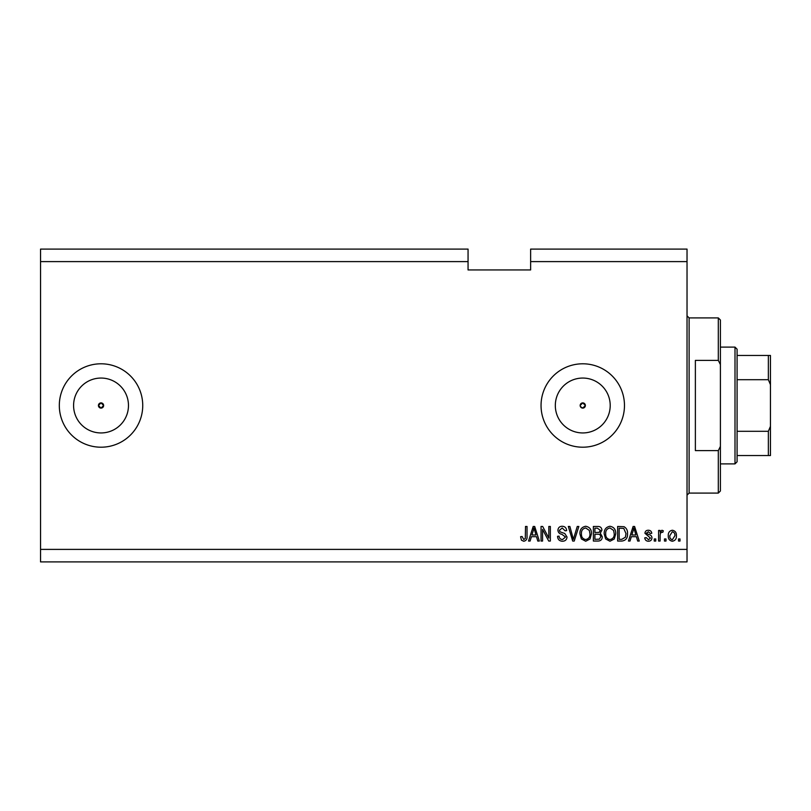 <?xml version="1.0" encoding="UTF-8"?>
<svg xmlns="http://www.w3.org/2000/svg" width="811" height="811" viewBox="0 0 811 811"><rect width="100%" height="100%" fill="white"/><g stroke="black" fill="none" stroke-linecap="round" stroke-linejoin="round"><path stroke-width="1.22" d="M580.352 406.493L582.764 408.105L585.37 405.5L582.764 402.895A2.605 2.605 0 0 0 580.159 405.5A2.605 2.605 0 0 0 582.764 408.105A2.605 2.605 0 0 0 585.37 405.5A2.605 2.605 0 0 0 582.764 402.895L580.159 405.5M98.425 405.5L101.03 408.105L103.636 405.5L101.03 402.895A2.605 2.605 0 0 0 98.425 405.5A2.605 2.605 0 0 0 101.03 408.105A2.605 2.605 0 0 0 103.636 405.5A2.605 2.605 0 0 0 101.03 402.895L98.425 405.5M101.03 378.058A27.442 27.442 0 0 0 73.588 405.5A27.442 27.442 0 0 0 101.03 432.942A27.442 27.442 0 0 0 128.473 405.5A27.442 27.442 0 0 0 101.03 378.058M582.764 378.058A27.442 27.442 0 0 0 555.322 405.5A27.442 27.442 0 0 0 582.764 432.942A27.442 27.442 0 0 0 610.207 405.5A27.442 27.442 0 0 0 582.764 378.058M582.764 363.794A41.706 41.706 0 0 0 541.049 405.5A41.706 41.706 0 0 0 582.764 447.206A41.706 41.706 0 0 0 624.47 405.5A41.706 41.706 0 0 0 582.764 363.794M101.03 363.794A41.706 41.706 0 0 0 59.315 405.5A41.706 41.706 0 0 0 101.03 447.206A41.706 41.706 0 0 0 142.736 405.5A41.706 41.706 0 0 0 101.03 363.794M40.55 261.608L40.55 249.089L468.059 249.089L468.059 261.608L40.55 261.608L40.55 549.392L687.029 549.392L687.029 561.911L40.55 561.911L40.55 549.392M468.059 261.608L468.059 269.951L530.627 269.951L530.627 249.089L687.029 249.089L687.029 549.392M530.627 261.608L687.029 261.608M542.569 529.431L542.569 541.049L541.049 541.049L541.049 526.451L542.671 526.451L548.824 538.088L548.824 526.451L550.345 526.451L550.345 541.049L548.723 541.049L542.569 529.431M567.031 536.994C566.757 539.741 565.226 541.16 562.428 541.241C559.357 541.049 557.735 539.406 557.542 536.314L559.063 536.122C559.255 538.261 560.421 539.406 562.56 539.538L565.51 537.034L561.861 534.277C559.489 533.891 558.171 532.553 557.927 530.262C558.15 527.697 559.56 526.359 562.165 526.268C564.943 526.4 566.433 527.849 566.646 530.627L565.125 530.82L562.216 527.971L559.438 530.303L559.925 531.783L564.77 533.506L567.031 536.994M578.841 526.451L574.239 541.049L572.678 541.049L568.308 526.451L569.869 526.451L573.377 539.345L577.26 526.451L578.841 526.451M585.704 541.241L581.396 538.95L579.916 533.942C579.743 529.603 581.669 527.049 585.704 526.268C589.668 527.018 591.594 529.522 591.483 533.77L589.992 539.011L585.704 541.241M609.963 541.241L605.665 538.95L604.185 533.942C604.013 529.603 605.939 527.049 609.973 526.268C613.937 527.018 615.853 529.522 615.752 533.77L614.262 539.011L609.963 541.241M665.993 538.97L665.993 541.049L664.473 541.049L664.473 538.97L665.993 538.97M676.415 535.635C676.617 538.798 675.259 540.663 672.339 541.241C669.47 540.684 668.112 538.849 668.264 535.747C668.102 532.634 669.46 530.799 672.339 530.242C675.178 530.789 676.536 532.584 676.415 535.635M523.724 541.241L521.443 540.207L520.581 536.689L522.091 536.507L523.794 539.538L525.305 538.433L525.508 526.451L527.028 526.451L527.028 536.365C527.312 539.122 526.217 540.744 523.724 541.241M631.303 536.689L630.025 541.049L628.454 541.049L633.117 526.451L634.587 526.451L639.261 541.049L637.679 541.049L636.402 536.689L631.303 536.689M651.963 537.815C651.791 540.025 650.594 541.16 648.374 541.241C646.235 541.13 645.029 539.994 644.755 537.835L646.276 537.642L648.476 539.731L650.442 538.078L644.948 533.273C645.14 531.286 646.266 530.272 648.313 530.242C650.341 530.282 651.486 531.296 651.77 533.283L650.25 533.466L648.364 531.763L646.458 533.06L648.638 534.55C650.686 534.804 651.791 535.899 651.963 537.815M655.754 538.97L655.754 541.049L654.234 541.049L654.234 538.97L655.754 538.97M660.113 535.554L660.113 541.049L658.593 541.049L658.593 530.435L660.113 530.435L660.113 532.128L661.908 530.242L663.337 530.82L662.769 532.33L661.735 532.138L660.377 533.385L660.113 535.554M680.013 538.97L680.013 541.049L678.503 541.049L678.503 538.97L680.013 538.97M627.501 533.679C627.765 537.997 625.91 540.45 621.946 541.049L617.647 541.049L617.647 526.451L624.085 526.724C626.599 528.255 627.744 530.566 627.501 533.679M602.289 536.77C602.167 539.599 600.698 541.028 597.869 541.049L593.378 541.049L593.378 526.451L597.9 526.451C600.353 526.471 601.691 527.697 601.914 530.12L600.282 533.182L602.289 536.77M531.398 536.689L530.12 541.049L528.539 541.049L533.202 526.451L534.682 526.451L539.345 541.049L537.774 541.049L536.497 536.689L531.398 536.689M633.178 530.739L631.799 534.986L635.905 534.986L633.857 527.971L633.178 530.739M672.299 531.763L669.785 535.736C669.602 537.886 670.464 539.214 672.38 539.731L674.904 535.736C675.076 533.597 674.215 532.269 672.299 531.763M619.158 528.164L619.158 539.345L621.763 539.345L625.403 537.217L625.991 533.648L623.791 528.448L619.158 528.164M609.984 527.971C606.892 528.6 605.472 530.597 605.705 533.973C605.604 537.115 607.023 538.97 609.953 539.538C612.974 538.93 614.403 536.983 614.231 533.729L613.603 530.424L609.984 527.971M594.899 528.164L594.899 532.523L599.065 532.381L600.393 530.364L597.372 528.164L594.899 528.164M594.899 534.226L594.899 539.345L599.37 539.163L600.769 536.781C600.606 534.956 599.582 534.104 597.687 534.226L594.899 534.226M585.724 527.971C582.633 528.6 581.203 530.597 581.436 533.973C581.335 537.115 582.754 538.97 585.684 539.538C588.705 538.93 590.134 536.983 589.962 533.729L589.333 530.424L585.724 527.971M533.263 530.739L531.894 534.986L535.99 534.986L533.942 527.971L533.263 530.739M718.313 360.388L718.313 317.912L720.401 320L720.401 364.585L718.313 360.388L695.372 360.388L695.372 450.612L718.313 450.612L720.401 446.415L720.401 491L718.313 493.088L718.313 450.612M720.401 446.415L720.401 364.585M734.999 347.108L737.087 349.196L737.087 461.804L734.999 463.892L734.999 347.108L720.401 347.108M770.45 355.451L768.362 355.451L770.45 355.451L770.45 455.549L768.362 455.549L770.45 455.549M770.45 384.647L768.362 379.7L768.362 355.451L737.087 355.451M737.087 379.7L768.362 379.7M737.087 431.3L768.362 431.3L770.45 426.353M737.087 455.549L768.362 455.549L768.362 431.3M718.313 317.912L689.117 317.912L689.117 493.088L687.029 495.176M689.117 317.912L687.029 315.824M718.313 493.088L689.117 493.088M734.999 463.892L720.401 463.892"/></g></svg>
